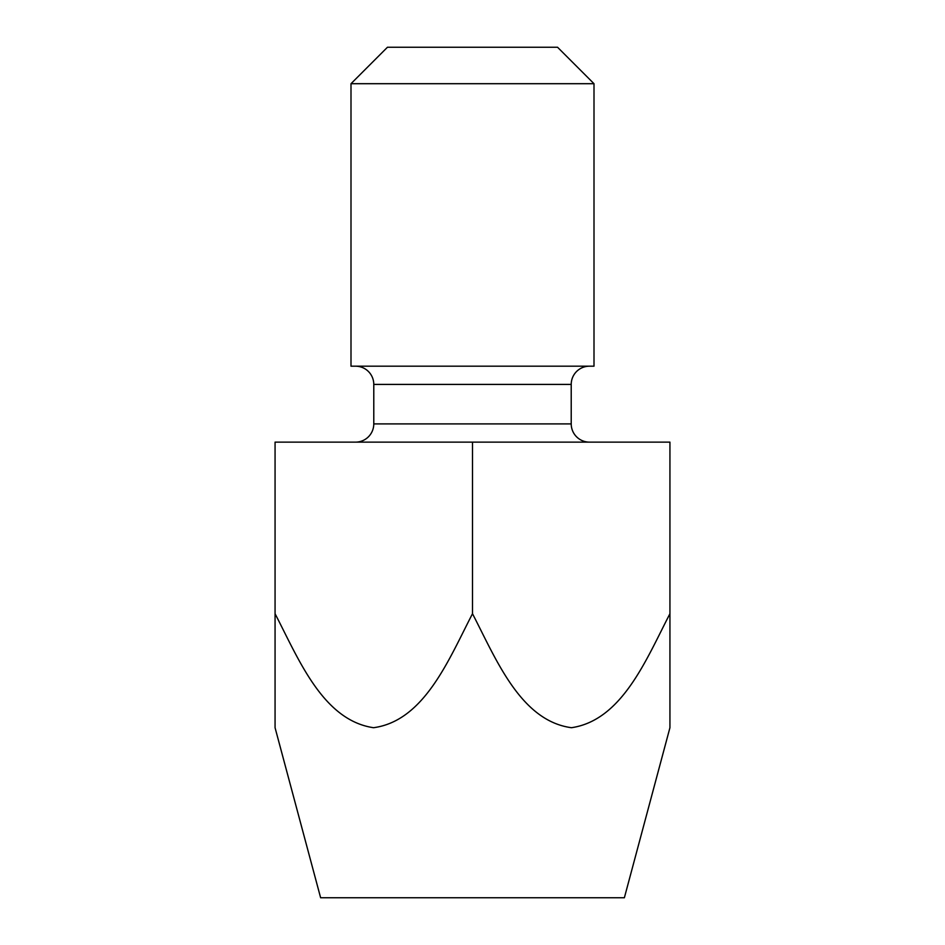 <?xml version="1.0" encoding="UTF-8"?>
<svg xmlns="http://www.w3.org/2000/svg" width="945" height="945" viewBox="0 0 945 945"><rect width="100%" height="100%" fill="white"/><g stroke="black" fill="none" stroke-linecap="round" stroke-linejoin="round"><path stroke-width="1.42" d="M355.556 366.188A18.227 18.227 0 0 1 373.783 384.414L373.783 423.903A18.227 18.227 0 0 1 355.556 442.13M589.444 366.188A18.227 18.227 0 0 0 571.217 384.414L571.217 423.903A18.227 18.227 0 0 0 589.444 442.13M594.003 83.703L350.997 83.703L350.997 366.188L594.003 366.188L594.003 83.703L557.55 47.25L387.45 47.25L350.997 83.703M669.934 727.709L669.934 442.13L275.066 442.13L275.066 613.718C298.478 658.783 322.741 720.22 373.535 727.709C424.506 720.846 449.029 658.901 472.5 613.718C495.971 658.901 520.494 720.846 571.465 727.709C622.259 720.22 646.522 658.783 669.934 613.718L669.934 727.709L624.373 897.75L320.627 897.75L275.066 727.709L275.066 613.718L275.066 727.709M472.5 613.718L472.5 442.13M571.217 384.414L373.783 384.414M373.783 423.903L571.217 423.903"/></g></svg>
